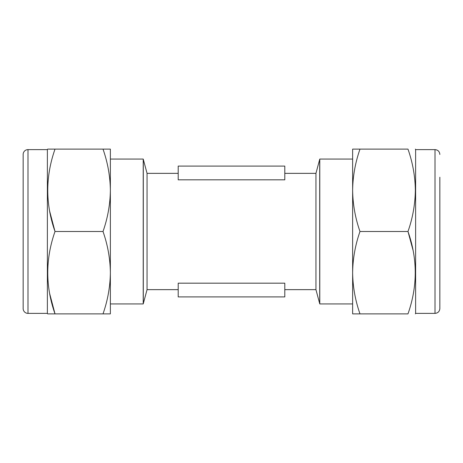 <?xml version="1.0" encoding="UTF-8"?>
<svg xmlns="http://www.w3.org/2000/svg" width="463" height="463" viewBox="0 0 463 463"><rect width="100%" height="100%" fill="white"/><g stroke="black" fill="none" stroke-linecap="round" stroke-linejoin="round"><path stroke-width="0.69" d="M439.85 177.231L439.85 308.543C439.561 311.483 437.946 313.098 435.006 313.387L435.006 149.613L415.624 149.613L415.346 149.127M435.006 313.387L415.624 313.387L415.624 149.613M359.988 231.5C355.3 218.166 352.847 204.438 352.632 190.316C352.818 176.368 355.271 162.64 359.988 149.127L407.984 149.127C417.649 149.127 417.649 149.127 407.984 149.127C417.649 149.127 417.649 149.127 407.984 149.127C412.707 162.64 415.161 176.368 415.346 190.316C415.126 204.438 412.678 218.166 407.984 231.5C417.649 258.892 417.649 286.348 407.984 313.873C417.649 313.873 417.649 313.873 407.984 313.873L359.988 313.873C355.277 300.423 352.823 286.695 352.632 272.684C352.829 258.643 355.283 244.915 359.988 231.5L407.984 231.5L413.025 250.153M415.328 274.327L415.346 272.684M47.376 149.613L27.994 149.613A4.844 4.844 0 0 0 23.15 154.457L23.15 308.543A4.844 4.844 0 0 0 27.994 313.387L47.376 313.387L47.654 313.873L55.016 313.873C45.351 286.481 45.351 259.025 55.016 231.5C45.351 204.108 45.351 176.652 55.016 149.127L47.654 149.127L47.376 149.613L47.376 313.387M49.645 293.525L55.016 313.873L103.012 313.873C107.717 300.458 110.171 286.73 110.368 272.684L110.368 149.127L103.012 149.127C107.723 162.577 110.177 176.305 110.368 190.316C110.171 204.357 107.717 218.085 103.012 231.5C107.723 244.95 110.177 258.678 110.368 272.684L110.368 307.814L110.368 303.936L143.217 303.936A7.269 7.269 0 0 0 143.304 303.641L147.055 289.647L147.055 173.353L143.304 159.359L143.304 303.641M319.783 159.064L319.783 303.936A7.269 7.269 0 0 1 319.696 303.641L315.945 289.647L315.945 173.353L319.696 159.359A7.269 7.269 0 0 1 319.783 159.064L352.632 159.064M315.945 173.353L284.797 173.353M178.203 179.823L284.797 179.823L284.797 166.09L178.203 166.09L178.203 179.823M178.203 173.353L147.055 173.353M178.203 289.647L147.055 289.647M284.797 283.177L178.203 283.177L178.203 296.91L284.797 296.91L284.797 283.177M315.945 289.647L284.797 289.647M110.368 159.064L143.217 159.064L143.217 303.936M143.217 159.064A7.269 7.269 0 0 1 143.304 159.359M319.783 303.936L352.632 303.936M49.645 211.151L55.016 231.5L103.012 231.5M55.016 313.873L47.654 313.873M103.012 149.127L55.016 149.127M103.012 313.873L110.368 313.873L110.368 272.684M359.988 149.127L352.632 149.127L352.632 313.873L359.988 313.873M27.994 149.613L27.994 313.387M319.696 303.641L319.696 159.359M415.624 313.387L415.346 313.873M435.006 149.613C437.946 149.902 439.561 151.517 439.85 154.457"/></g></svg>
